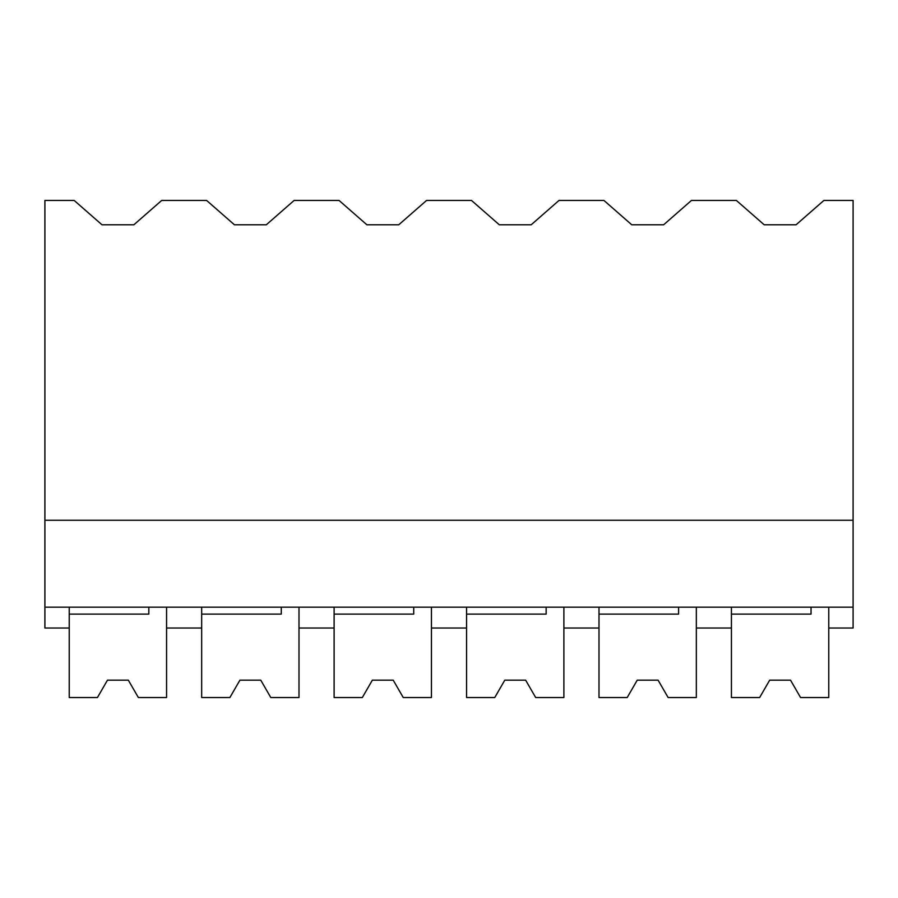 <?xml version="1.0" encoding="UTF-8"?>
<svg xmlns="http://www.w3.org/2000/svg" width="898" height="898" viewBox="0 0 898 898"><rect width="100%" height="100%" fill="white"/><g stroke="black" fill="none" stroke-linecap="round" stroke-linejoin="round"><path stroke-width="1.35" d="M44.9 200.456L74.186 200.456L101.99 224.792L133.869 224.792L161.674 200.456L206.619 200.456L234.434 224.792L266.302 224.792L294.117 200.456L339.062 200.456L366.878 224.792L398.746 224.792L426.561 200.456L471.506 200.456L499.31 224.792L531.189 224.792L558.994 200.456L603.95 200.456L631.754 224.792L663.633 224.792L691.438 200.456L736.382 200.456L764.198 224.792L796.066 224.792L823.881 200.456L853.1 200.456L853.1 607.16L44.9 607.16L44.9 200.456M69.236 607.16L69.236 628.016L44.9 628.016L44.9 607.16M44.9 520.256L853.1 520.256M811.04 607.16L811.04 614.12L731.432 614.12L731.432 697.544L759.641 697.544L769.676 680.168L790.532 680.168L800.567 697.544L828.764 697.544L828.764 607.16L828.764 628.016L853.1 628.016L853.1 607.16M678.596 607.16L678.596 614.12L599 614.12L599 697.544L627.197 697.544L637.232 680.168L658.088 680.168L668.123 697.544L696.332 697.544L696.332 607.16L696.332 628.016L731.432 628.016L731.432 607.16M201.668 607.16L201.668 628.016L166.568 628.016L166.568 607.16L166.568 697.544L138.359 697.544L128.324 680.168L107.468 680.168L97.433 697.544L69.236 697.544L69.236 614.12L148.832 614.12L148.832 607.16M334.112 607.16L334.112 628.016L299 628.016L299 607.16L299 697.544L270.803 697.544L260.768 680.168L239.912 680.168L229.877 697.544L201.668 697.544L201.668 614.12L281.276 614.12L281.276 607.16M466.556 607.16L466.556 628.016L431.444 628.016L431.444 607.16L431.444 697.544L403.247 697.544L393.212 680.168L372.356 680.168L362.321 697.544L334.112 697.544L334.112 614.12L413.72 614.12L413.72 607.16M599 607.16L599 628.016L563.888 628.016L563.888 607.16L563.888 697.544L535.679 697.544L525.644 680.168L504.788 680.168L494.753 697.544L466.556 697.544L466.556 614.12L546.152 614.12L546.152 607.16"/></g></svg>
